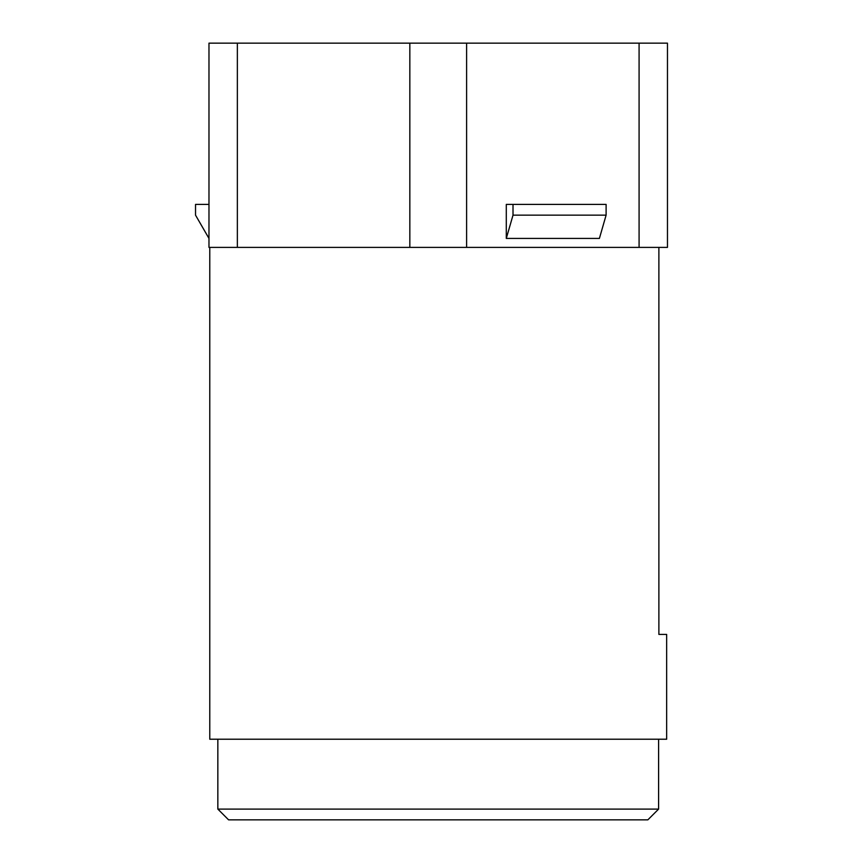 <?xml version="1.0" encoding="UTF-8"?>
<svg xmlns="http://www.w3.org/2000/svg" width="863" height="863" viewBox="0 0 863 863"><rect width="100%" height="100%" fill="white"/><g stroke="black" fill="none" stroke-linecap="round" stroke-linejoin="round"><path stroke-width="1.29" d="M209.774 247.401L209.774 739.224L666.657 739.224L666.657 634.413L658.879 634.413L666.657 634.413M658.879 634.413L658.879 247.401M237.357 247.401L208.975 247.401L208.975 43.15L237.357 43.15L237.357 247.401L667.466 247.401L667.466 43.15L237.357 43.15M217.843 739.224L217.843 809.095L658.598 809.095L658.598 739.224M658.598 809.095L647.843 819.85L228.587 819.85L217.843 809.095M639.084 43.15L639.084 247.401M466.603 43.15L466.603 247.401M606.106 215.157L599.397 238.425L506.29 238.425L506.29 204.402L606.106 204.402L606.106 215.157L513.01 215.157L513.01 204.402M409.839 43.15L409.839 247.401M667.466 43.15L667.466 247.401M208.975 238.425L195.534 215.157L195.534 204.402L208.975 204.402M506.29 238.425L513.01 215.157"/></g></svg>
